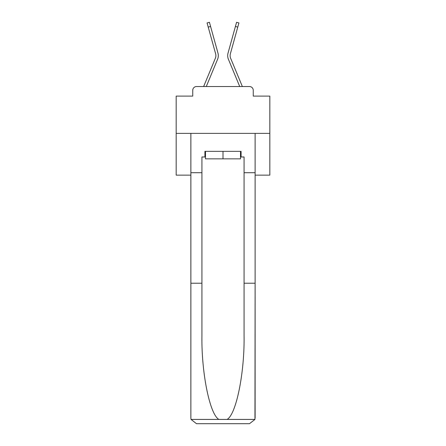 <?xml version="1.0" encoding="UTF-8"?>
<svg xmlns="http://www.w3.org/2000/svg" width="446" height="446" viewBox="0 0 446 446"><rect width="100%" height="100%" fill="white"/><g stroke="black" fill="none" stroke-linecap="round" stroke-linejoin="round"><path stroke-width="0.67" d="M192.75 90.293L192.75 96.102L192.75 90.293A3.746 3.746 0 0 1 196.496 86.546L203.66 86.546A11.802 11.802 0 0 1 203.95 85.771L215.351 58.298A6.93 6.93 0 0 0 215.63 53.788L207.078 22.952L209.425 22.3L210.579 26.453L208.232 27.1M255.123 175.144L269.824 175.144L269.824 96.102L253.25 96.102L253.25 90.293A3.746 3.746 0 0 0 249.504 86.546L196.496 86.546M269.824 133.371L176.176 133.371L176.176 96.102L192.75 96.102M176.176 133.371L176.176 175.144L190.877 175.144M206.269 86.546L217.603 59.229L206.269 86.546L217.603 59.229L206.269 86.546L217.603 59.229L206.269 86.546L217.603 59.229L206.269 86.546L217.603 59.229L206.269 86.546L217.603 59.229L206.269 86.546L217.603 59.229L206.269 86.546L217.603 59.229L206.269 86.546L217.603 59.229L206.269 86.546L217.603 59.229L206.269 86.546L217.603 59.229L206.269 86.546L217.603 59.229L206.269 86.546L217.603 59.229L206.269 86.546L217.603 59.229L206.269 86.546L217.603 59.229L206.269 86.546L217.603 59.229L206.269 86.546L217.603 59.229L206.269 86.546L217.603 59.229L206.269 86.546L217.603 59.229L206.269 86.546L217.603 59.229L206.269 86.546L217.603 59.229L206.269 86.546L217.603 59.229L206.269 86.546L208.388 86.546M237.612 86.546L239.731 86.546L228.397 59.229A9.366 9.366 0 0 1 228.023 53.141L236.575 22.3L238.922 22.952L237.768 27.1L235.421 26.453M237.768 27.1L230.37 53.788A6.93 6.93 0 0 0 230.649 58.298A6.93 6.93 0 0 1 230.37 53.788A6.93 6.93 0 0 0 230.649 58.298A6.93 6.93 0 0 1 230.37 53.788A6.93 6.93 0 0 0 230.649 58.298A6.93 6.93 0 0 1 230.37 53.788A6.93 6.93 0 0 0 230.649 58.298A6.93 6.93 0 0 1 230.37 53.788A6.93 6.93 0 0 0 230.649 58.298A6.93 6.93 0 0 1 230.37 53.788A6.93 6.93 0 0 0 230.649 58.298A6.93 6.93 0 0 1 230.37 53.788A6.93 6.93 0 0 0 230.649 58.298A6.93 6.93 0 0 1 230.37 53.788A6.93 6.93 0 0 0 230.649 58.298A6.93 6.93 0 0 1 230.37 53.788A6.93 6.93 0 0 0 230.649 58.298A6.93 6.93 0 0 1 230.37 53.788A6.93 6.93 0 0 0 230.649 58.298A6.93 6.93 0 0 1 230.37 53.788A6.93 6.93 0 0 0 230.649 58.298A6.93 6.93 0 0 1 230.37 53.788A6.93 6.93 0 0 0 230.649 58.298A6.93 6.93 0 0 1 230.37 53.788A6.93 6.93 0 0 0 230.649 58.298A6.93 6.93 0 0 1 230.37 53.788A6.93 6.93 0 0 0 230.649 58.298A6.93 6.93 0 0 1 230.37 53.788A6.93 6.93 0 0 0 230.649 58.298A6.93 6.93 0 0 1 230.37 53.788A6.93 6.93 0 0 0 230.649 58.298A6.93 6.93 0 0 1 230.37 53.788A6.93 6.93 0 0 0 230.649 58.298A6.93 6.93 0 0 1 230.37 53.788A6.93 6.93 0 0 0 230.649 58.298A6.93 6.93 0 0 1 230.37 53.788A6.93 6.93 0 0 0 230.649 58.298A6.93 6.93 0 0 1 230.37 53.788A6.93 6.93 0 0 0 230.649 58.298A6.93 6.93 0 0 1 230.37 53.788A6.93 6.93 0 0 0 230.649 58.298A6.93 6.93 0 0 1 230.37 53.788A6.93 6.93 0 0 0 230.649 58.298L242.05 85.771A11.802 11.802 0 0 1 242.34 86.546L249.504 86.546M253.25 96.102L253.25 90.293M215.351 58.298A6.93 6.93 0 0 0 215.63 53.788A6.93 6.93 0 0 1 215.351 58.298A6.93 6.93 0 0 0 215.63 53.788A6.93 6.93 0 0 1 215.351 58.298A6.93 6.93 0 0 0 215.63 53.788A6.93 6.93 0 0 1 215.351 58.298A6.93 6.93 0 0 0 215.63 53.788A6.93 6.93 0 0 1 215.351 58.298A6.93 6.93 0 0 0 215.63 53.788A6.93 6.93 0 0 1 215.351 58.298A6.93 6.93 0 0 0 215.63 53.788A6.93 6.93 0 0 1 215.351 58.298A6.93 6.93 0 0 0 215.63 53.788A6.93 6.93 0 0 1 215.351 58.298A6.93 6.93 0 0 0 215.63 53.788A6.93 6.93 0 0 1 215.351 58.298A6.93 6.93 0 0 0 215.63 53.788A6.93 6.93 0 0 1 215.351 58.298A6.93 6.93 0 0 0 215.63 53.788A6.93 6.93 0 0 1 215.351 58.298A6.93 6.93 0 0 0 215.63 53.788A6.93 6.93 0 0 1 215.351 58.298A6.93 6.93 0 0 0 215.63 53.788A6.93 6.93 0 0 1 215.351 58.298A6.93 6.93 0 0 0 215.63 53.788A6.93 6.93 0 0 1 215.351 58.298A6.93 6.93 0 0 0 215.63 53.788A6.93 6.93 0 0 1 215.351 58.298A6.93 6.93 0 0 0 215.63 53.788A6.93 6.93 0 0 1 215.351 58.298A6.93 6.93 0 0 0 215.63 53.788A6.93 6.93 0 0 1 215.351 58.298A6.93 6.93 0 0 0 215.63 53.788A6.93 6.93 0 0 1 215.351 58.298A6.93 6.93 0 0 0 215.63 53.788A6.93 6.93 0 0 1 215.351 58.298A6.93 6.93 0 0 0 215.63 53.788A6.93 6.93 0 0 1 215.351 58.298A6.93 6.93 0 0 0 215.63 53.788A6.93 6.93 0 0 1 215.351 58.298A6.93 6.93 0 0 0 215.63 53.788A6.93 6.93 0 0 1 215.351 58.298M240.511 156.975L241.074 156.975L241.074 151.356L204.926 151.356L204.926 156.975L201.927 156.975L201.927 283.221L190.877 283.221L190.877 418.08L191.039 419.424L196.496 423.7L249.504 423.7L254.961 419.424L255.123 283.221L255.123 418.08M235.271 423.7L249.504 423.7L235.271 423.7M201.927 283.221L201.927 335.615C201.347 372.834 209.804 414.535 218.919 419.424L227.081 419.424C236.196 414.535 244.653 372.834 244.073 335.615L244.073 156.975L241.074 156.975M190.877 418.08L190.877 133.371L255.123 133.371L255.123 172.708L244.073 172.708M201.927 172.708L190.877 172.708M255.123 172.708L255.123 283.221L244.073 283.221M204.926 156.975L205.489 156.975M205.489 151.356L205.489 158.848L240.511 158.848L240.511 151.356M223 151.356L223 158.848M239.731 86.546L228.397 59.229M217.603 59.229A9.366 9.366 0 0 0 217.977 53.141L210.579 26.453M191.039 419.424L218.919 419.424M227.081 419.424L254.961 419.424"/></g></svg>
